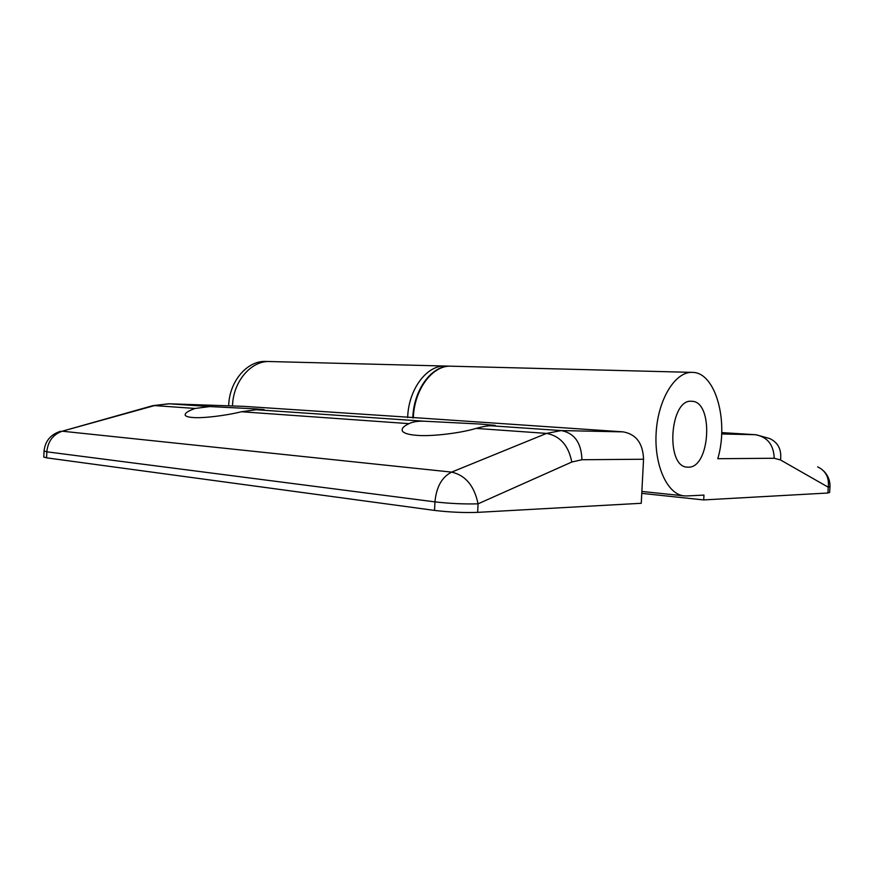 <?xml version="1.0" encoding="UTF-8"?>
<svg xmlns="http://www.w3.org/2000/svg" width="874" height="874" viewBox="0 0 874 874"><rect width="100%" height="100%" fill="white"/><g stroke="black" fill="none" stroke-linecap="round" stroke-linejoin="round"><path stroke-width="1.31" d="M688.33 467.175L687.335 467.142C665.18 467.044 669.757 398.326 691.727 401.297L691.804 401.297C713.883 401.242 710.322 468.147 688.33 467.175L687.335 467.142C665.18 467.044 669.757 398.326 691.727 401.297L691.804 401.297C713.883 401.242 710.322 468.147 688.33 467.175M686.811 495.951L684.058 495.864C667.277 494.444 653.883 465.055 656.199 431.898C658.297 398.73 675.46 371.461 692.284 372.379C715.413 372.062 729.014 421.137 717.783 458.708L774.222 458.26L780.526 459.964L828.246 487.211L827.929 493.012L703.701 499.928L703.963 495.088L686.811 495.951M692.284 372.379L451.213 366.195C432.674 364.917 414.156 389.356 413.326 417.947M829.95 487.037L829.655 492.39L827.929 493.012M641.767 493.362L703.701 499.928M412.801 417.914C413.631 389.334 432.16 364.906 450.7 366.184L450.875 366.184M407.655 417.575C408.475 389.105 426.993 364.775 445.554 366.042C427.091 364.797 408.65 388.854 407.677 417.171L623.238 431.876C636.206 434.28 642.969 443.402 643.548 459.243L641.254 503.282L477.652 512.361C463.897 512.852 449.531 512.197 434.542 510.416L434.957 501.873L46.835 451.814L46.584 457.845L434.542 510.416M228.682 405.831C229.196 381.283 247.397 360.296 266.057 361.443L269.902 361.541C251.275 360.394 233.074 381.37 232.506 405.962C233.074 381.381 251.275 360.394 269.902 361.541L271.038 361.596M490.915 425.769L495.132 425.354L479.782 424.021L424.043 421.202C417.859 420.984 412.834 421.792 408.977 423.639L241.377 411.741L256.279 409.742L264.09 409.611L255.842 408.89L209.924 406.574L195.044 408.453L154.501 405.58L62.229 431.21L451.65 472.113L546.556 433.406L476.112 428.402C482.404 426.632 487.342 425.747 490.915 425.769L561.206 430.565L623.238 431.876M476.112 428.402C459.79 433.351 430.008 436.749 416.133 435.274C409.054 434.717 404.542 433.428 402.608 431.395C401.111 428.959 403.231 426.381 408.977 423.639M241.377 411.741C225.918 415.685 201.73 418.515 192.466 417.477C188.565 417.182 186.173 416.472 185.277 415.368C184.523 413.369 187.768 411.064 195.044 408.453M244.141 406.366L168.999 403.788L244.141 406.366L407.677 417.171M46.584 457.845L43.798 456.993M721.64 433.985L755.18 434.695L721.695 432.597L755.18 434.695C767.317 436.782 773.665 444.637 774.222 458.26M823.581 470.9C827.995 475.281 830.125 480.536 829.972 486.632L828.246 487.211C829.328 477.575 825.799 470.802 817.66 466.88M755.977 434.728L769.786 438.595C778.188 442.615 781.76 449.728 780.526 459.964M168.66 403.777L152.753 405.678L169.195 403.799L209.924 406.574M256.279 409.742L424.043 421.202M643.548 459.243L581.942 459.735L571.793 462.04L478.067 503.828L477.652 512.361M478.067 503.828C464.323 504.222 449.957 503.577 434.957 501.873C436.366 486.916 441.938 476.996 451.65 472.113C465.525 475.314 474.331 485.889 478.067 503.828M151.956 405.907L62.229 431.21C53.052 434.422 47.917 441.283 46.835 451.814L44.061 451.006M571.793 462.04C568.548 445.532 560.147 435.984 546.556 433.406L561.206 430.565C574.458 433.111 581.374 442.834 581.942 459.735M43.787 457.233L44.05 451.235C45.055 441.141 50.561 434.487 60.546 431.275L59.749 431.505M641.866 491.45L684.058 495.864M450.7 366.184L269.902 361.541"/></g></svg>
